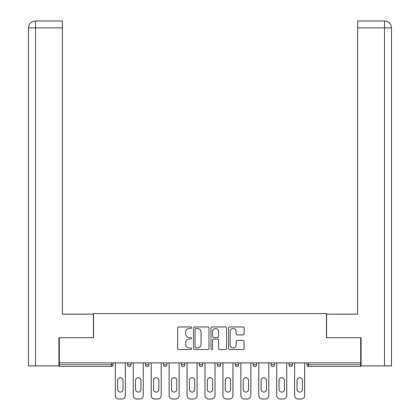 <?xml version="1.0" encoding="UTF-8"?>
<svg xmlns="http://www.w3.org/2000/svg" width="420" height="420" viewBox="0 0 420 420"><rect width="100%" height="100%" fill="white"/><g stroke="black" fill="none" stroke-linecap="round" stroke-linejoin="round"><path stroke-width="0.63" d="M191.604 327.747A0.788 0.788 0 0 0 190.816 326.959L178.826 326.959A1.129 1.129 0 0 0 177.697 328.088L177.697 348.395A1.129 1.129 0 0 0 178.826 349.524L190.816 349.524A0.788 0.788 0 0 0 191.604 348.737A0.788 0.788 0 0 0 190.816 347.949L189.263 347.949A3.612 3.612 0 0 1 185.656 344.337L185.656 342.641A3.612 3.612 0 0 1 189.263 339.029L190.816 339.029A0.788 0.788 0 0 0 191.604 338.242A0.788 0.788 0 0 0 190.816 337.454L189.263 337.454A3.612 3.612 0 0 1 185.656 333.842L185.656 332.147A3.612 3.612 0 0 1 189.263 328.54L190.816 328.54A0.788 0.788 0 0 0 191.604 327.747M242.981 334.913A1.129 1.129 0 0 0 244.109 333.784L244.109 328.088A1.129 1.129 0 0 0 242.981 326.959L229.661 326.959A1.129 1.129 0 0 0 228.533 328.088L228.533 348.395A1.129 1.129 0 0 0 229.661 349.524L242.981 349.524A1.129 1.129 0 0 0 244.109 348.395L244.109 341.512A1.129 1.129 0 0 0 242.981 340.384L237.279 340.384A1.129 1.129 0 0 0 236.15 341.512L236.15 344.93A3.019 3.019 0 0 1 233.132 347.949A3.019 3.019 0 0 1 230.113 344.93L230.113 331.553A3.019 3.019 0 0 1 233.132 328.54A3.019 3.019 0 0 1 236.15 331.553L236.15 333.784A1.129 1.129 0 0 0 237.279 334.913L242.981 334.913M35.543 365.888L28.471 365.888L28.471 27.899C28.886 23.709 31.18 21.41 35.364 21L62.386 21L62.386 27.899L35.543 27.899L35.543 365.888L58.937 365.888L58.937 337.722L93.545 337.722L93.545 313.582L326.456 313.582L326.456 337.722L360.717 337.722L360.717 362.901L59.283 362.901L59.283 364.739L111.363 364.739L111.363 362.901M59.283 337.722L59.283 362.901M209.013 328.088A1.129 1.129 0 0 0 207.884 326.959L194.57 326.959A1.129 1.129 0 0 0 193.441 328.088L193.441 348.395A1.129 1.129 0 0 0 194.57 349.524L207.884 349.524A1.129 1.129 0 0 0 209.013 348.395L209.013 328.088M212.116 326.959L225.43 326.959A1.129 1.129 0 0 1 226.559 328.088L226.559 348.395A1.129 1.129 0 0 1 225.43 349.524L219.734 349.524A1.129 1.129 0 0 1 218.605 348.395L218.605 340.158A1.129 1.129 0 0 0 217.476 339.029L213.696 339.029A1.129 1.129 0 0 0 212.567 340.158L212.567 348.737A0.788 0.788 0 0 1 211.78 349.524A0.788 0.788 0 0 1 210.987 348.737L210.987 328.088A1.129 1.129 0 0 1 212.116 326.959M111.363 366.466A1.722 1.722 0 0 0 113.085 364.739L111.363 364.739L111.363 366.466A1.722 1.722 0 0 0 113.085 364.739L113.085 362.901L113.085 364.739A1.722 1.722 0 0 1 111.363 366.466L59.283 366.466L59.283 364.739M360.717 362.901L360.717 366.466L308.637 366.466A1.722 1.722 0 0 1 306.915 364.739L306.915 362.901L306.915 364.739A1.722 1.722 0 0 0 308.637 366.466A1.722 1.722 0 0 1 306.915 364.739L360.717 364.739M127.57 362.901L127.57 364.739L127.57 362.901M129.297 366.466A1.722 1.722 0 0 1 127.57 364.739A1.722 1.722 0 0 0 129.297 366.466A1.722 1.722 0 0 0 131.019 364.739L131.019 362.901L131.019 364.739A1.722 1.722 0 0 1 129.297 366.466A1.722 1.722 0 0 1 127.57 364.739L131.019 364.739M145.504 364.739A1.722 1.722 0 0 0 147.231 366.466A1.722 1.722 0 0 0 148.953 364.739A1.722 1.722 0 0 1 147.231 366.466A1.722 1.722 0 0 0 148.953 364.739L148.953 362.901L148.953 364.739L145.504 364.739A1.722 1.722 0 0 0 147.231 366.466A1.722 1.722 0 0 1 145.504 364.739L145.504 362.901M163.438 362.901L163.438 364.739L163.438 362.901M166.887 362.901L166.887 364.739L166.887 362.901M184.821 362.901L184.821 364.739L181.372 364.739A1.722 1.722 0 0 0 183.099 366.466A1.722 1.722 0 0 1 181.372 364.739L181.372 362.901M199.311 364.739A1.722 1.722 0 0 0 201.033 366.466A1.722 1.722 0 0 0 202.755 364.739A1.722 1.722 0 0 1 201.033 366.466A1.722 1.722 0 0 0 202.755 364.739L202.755 362.901L202.755 364.739L199.311 364.739A1.722 1.722 0 0 0 201.033 366.466A1.722 1.722 0 0 1 199.311 364.739L199.311 362.901M217.245 362.901L217.245 364.739L217.245 362.901M220.689 362.901L220.689 364.739L220.689 362.901M235.179 362.901L235.179 364.739L235.179 362.901M238.628 362.901L238.628 364.739L238.628 362.901M253.113 364.739A1.722 1.722 0 0 0 254.835 366.466A1.722 1.722 0 0 0 256.562 364.739A1.722 1.722 0 0 1 254.835 366.466A1.722 1.722 0 0 0 256.562 364.739L256.562 362.901L256.562 364.739L253.113 364.739A1.722 1.722 0 0 0 254.835 366.466A1.722 1.722 0 0 1 253.113 364.739L253.113 362.901M271.047 364.739A1.722 1.722 0 0 0 272.769 366.466A1.722 1.722 0 0 0 274.496 364.739L274.496 362.901L274.496 364.739L271.047 364.739A1.722 1.722 0 0 0 272.769 366.466A1.722 1.722 0 0 1 271.047 364.739L271.047 362.901M288.981 362.901L288.981 364.739L288.981 362.901M292.43 362.901L292.43 364.739A1.722 1.722 0 0 1 290.703 366.466A1.722 1.722 0 0 1 288.981 364.739L292.43 364.739A1.722 1.722 0 0 1 290.703 366.466M165.165 366.466A1.722 1.722 0 0 1 163.438 364.739A1.722 1.722 0 0 0 165.165 366.466A1.722 1.722 0 0 0 166.887 364.739A1.722 1.722 0 0 1 165.165 366.466A1.722 1.722 0 0 1 163.438 364.739L166.887 364.739A1.722 1.722 0 0 1 165.165 366.466M184.821 364.739A1.722 1.722 0 0 1 183.099 366.466A1.722 1.722 0 0 0 184.821 364.739A1.722 1.722 0 0 1 183.099 366.466A1.722 1.722 0 0 1 181.372 364.739M218.967 366.466A1.722 1.722 0 0 1 217.245 364.739A1.722 1.722 0 0 0 218.967 366.466A1.722 1.722 0 0 0 220.689 364.739A1.722 1.722 0 0 1 218.967 366.466A1.722 1.722 0 0 1 217.245 364.739L220.689 364.739A1.722 1.722 0 0 1 218.967 366.466M236.901 366.466A1.722 1.722 0 0 1 235.179 364.739L238.628 364.739A1.722 1.722 0 0 1 236.901 366.466A1.722 1.722 0 0 0 238.628 364.739A1.722 1.722 0 0 1 236.901 366.466M195.809 328.54A0.788 0.788 0 0 0 195.022 329.327L195.022 347.156A0.788 0.788 0 0 0 195.809 347.949L197.447 347.949A3.612 3.612 0 0 0 201.059 344.337L201.059 332.147A3.612 3.612 0 0 0 197.447 328.54L195.809 328.54M218.605 331.611A3.019 3.019 0 0 0 215.586 328.592A3.019 3.019 0 0 0 212.567 331.611L212.567 336.326A1.129 1.129 0 0 0 213.696 337.454L217.476 337.454A1.129 1.129 0 0 0 218.605 336.326L218.605 331.611M125.328 362.901L125.328 395.551A3.449 3.449 0 0 1 121.879 399L118.776 399A3.449 3.449 0 0 1 115.327 395.551L115.327 362.901M117.626 380.436A2.704 2.704 0 0 1 120.33 377.732A2.704 2.704 0 0 1 123.029 380.436L123.029 389.403A2.704 2.704 0 0 1 120.33 392.102A2.704 2.704 0 0 1 117.626 389.403L117.626 380.436M143.262 362.901L143.262 395.551A3.449 3.449 0 0 1 139.813 399L136.71 399A3.449 3.449 0 0 1 133.261 395.551L133.261 362.901M135.56 380.436A2.704 2.704 0 0 1 138.264 377.732A2.704 2.704 0 0 1 140.963 380.436L140.963 389.403A2.704 2.704 0 0 1 138.264 392.102A2.704 2.704 0 0 1 135.56 389.403L135.56 380.436M161.196 362.901L161.196 395.551A3.449 3.449 0 0 1 157.747 399L154.644 399A3.449 3.449 0 0 1 151.195 395.551L151.195 362.901M153.494 380.436A2.704 2.704 0 0 1 156.198 377.732A2.704 2.704 0 0 1 158.897 380.436L158.897 389.403A2.704 2.704 0 0 1 156.198 392.102A2.704 2.704 0 0 1 153.494 389.403L153.494 380.436M179.13 362.901L179.13 395.551A3.449 3.449 0 0 1 175.686 399L172.578 399A3.449 3.449 0 0 1 169.129 395.551L169.129 362.901M171.428 380.436A2.704 2.704 0 0 1 174.132 377.732A2.704 2.704 0 0 1 176.831 380.436L176.831 389.403A2.704 2.704 0 0 1 174.132 392.102A2.704 2.704 0 0 1 171.428 389.403L171.428 380.436M197.064 362.901L197.064 395.551A3.449 3.449 0 0 1 193.62 399L190.512 399A3.449 3.449 0 0 1 187.063 395.551L187.063 362.901M189.362 380.436A2.704 2.704 0 0 1 192.066 377.732A2.704 2.704 0 0 1 194.77 380.436L194.77 389.403A2.704 2.704 0 0 1 192.066 392.102A2.704 2.704 0 0 1 189.362 389.403L189.362 380.436M215.003 362.901L215.003 395.551A3.449 3.449 0 0 1 211.554 399L208.446 399A3.449 3.449 0 0 1 204.997 395.551L204.997 362.901M207.296 380.436A2.704 2.704 0 0 1 210 377.732A2.704 2.704 0 0 1 212.704 380.436L212.704 389.403A2.704 2.704 0 0 1 210 392.102A2.704 2.704 0 0 1 207.296 389.403L207.296 380.436M93.429 337.722L93.429 314.155L62.386 314.155L62.386 27.899M62.386 21L35.543 21L35.543 27.899L28.471 27.899L28.471 365.888M35.543 21L35.369 21C31.175 21.415 28.875 23.714 28.471 27.899L28.471 296.914L28.471 27.899M326.571 337.722L326.571 314.155L357.614 314.155L357.614 21L384.631 21L384.457 27.899L357.614 27.899M391.529 296.914L391.529 27.899L391.529 365.888L361.064 365.888L361.064 337.722L360.717 337.722M384.457 365.888L384.457 27.899L391.529 27.899C391.115 23.709 388.82 21.41 384.636 21M232.937 362.901L232.937 395.551A3.449 3.449 0 0 1 229.488 399L226.38 399A3.449 3.449 0 0 1 222.936 395.551L222.936 362.901M225.23 380.436A2.704 2.704 0 0 1 227.934 377.732A2.704 2.704 0 0 1 230.638 380.436L230.638 389.403A2.704 2.704 0 0 1 227.934 392.102A2.704 2.704 0 0 1 225.23 389.403L225.23 380.436M250.871 362.901L250.871 395.551A3.449 3.449 0 0 1 247.422 399L244.314 399A3.449 3.449 0 0 1 240.87 395.551L240.87 362.901M243.17 380.436A2.704 2.704 0 0 1 245.868 377.732A2.704 2.704 0 0 1 248.572 380.436L248.572 389.403A2.704 2.704 0 0 1 245.868 392.102A2.704 2.704 0 0 1 243.17 389.403L243.17 380.436M268.805 362.901L268.805 395.551A3.449 3.449 0 0 1 265.356 399L262.253 399A3.449 3.449 0 0 1 258.804 395.551L258.804 362.901M261.103 380.436A2.704 2.704 0 0 1 263.802 377.732A2.704 2.704 0 0 1 266.506 380.436L266.506 389.403A2.704 2.704 0 0 1 263.802 392.102A2.704 2.704 0 0 1 261.103 389.403L261.103 380.436M286.739 362.901L286.739 395.551A3.449 3.449 0 0 1 283.29 399L280.187 399A3.449 3.449 0 0 1 276.738 395.551L276.738 362.901M279.038 380.436A2.704 2.704 0 0 1 281.736 377.732A2.704 2.704 0 0 1 284.44 380.436L284.44 389.403A2.704 2.704 0 0 1 281.736 392.102A2.704 2.704 0 0 1 279.038 389.403L279.038 380.436M304.673 362.901L304.673 395.551A3.449 3.449 0 0 1 301.224 399L298.121 399A3.449 3.449 0 0 1 294.672 395.551L294.672 362.901M296.971 380.436A2.704 2.704 0 0 1 299.67 377.732A2.704 2.704 0 0 1 302.374 380.436L302.374 389.403A2.704 2.704 0 0 1 299.67 392.102A2.704 2.704 0 0 1 296.971 389.403L296.971 380.436M308.637 362.901L308.637 366.466M272.769 366.466A1.722 1.722 0 0 0 274.496 364.739"/></g></svg>
